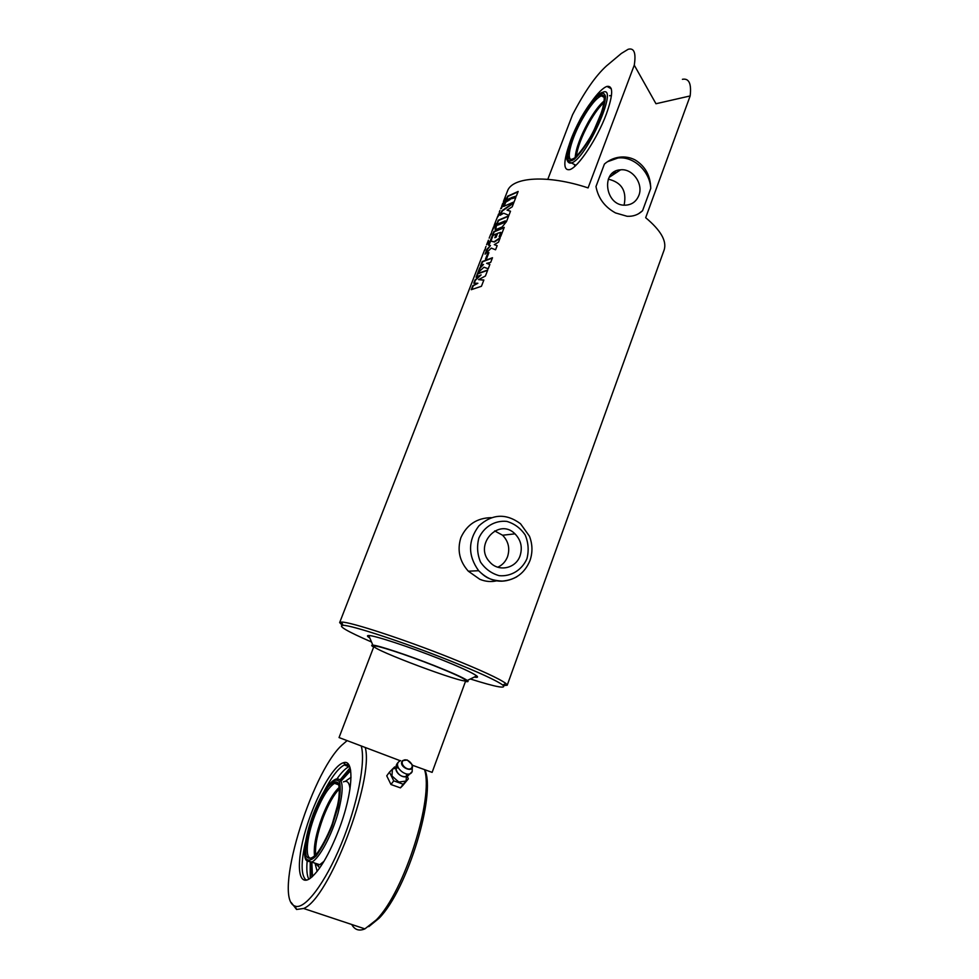 <?xml version="1.0" encoding="UTF-8"?>
<svg xmlns="http://www.w3.org/2000/svg" width="979" height="979" viewBox="0 0 979 979"><rect width="100%" height="100%" fill="white"/><g stroke="black" fill="none" stroke-linecap="round" stroke-linejoin="round"><path stroke-width="1.47" d="M465.796 680.576C466.212 684.81 371.274 649.322 373.978 646.25C373.391 644.023 405.942 654.498 434.346 665.806C454.635 673.931 465.111 678.851 465.796 680.576L432.118 772.37L412.318 765.211M400.252 760.732L339.052 737.566L374.321 645.345M624.272 204.219C626.731 190.611 621.396 182.265 608.277 179.157M638.846 195.445C636.289 201.625 631.761 204.868 625.263 205.186C605.095 206.202 600.408 170.493 620.6 169.82C632.605 168.351 643.631 183.893 638.846 195.445M607.396 161.755L617.908 158.023C633.548 155.955 649.97 171.252 650.754 188.384L642.567 210.705L638.577 213.728M642.567 210.705C638.357 214.744 633.205 216.604 627.135 216.286L615.522 212.932C604.704 206.997 598.193 198.199 595.978 186.548L604.41 164.068C608.705 160.336 613.588 158.047 619.083 157.24C624.847 156.469 630.207 157.374 635.151 159.956C645.296 166.246 650.497 175.718 650.754 188.384M591.206 102.134C597.606 93.164 602.856 87.914 606.931 86.409C613.417 85.406 613.221 94.62 606.344 114.078C597.312 138.602 577.965 167.593 569.705 169.636C563.561 170.701 563.255 162.795 568.775 145.895M503.439 685.606L507.208 685.239L664.166 249.89C666.944 241.042 660.776 230.322 645.675 217.705L690.158 95.942L655.967 103.737L634.27 65.165C636.179 52.952 634.135 47.653 628.175 49.28L621.335 53.466L606.503 65.899C595.685 75.677 584.353 92.002 572.507 114.861L547.812 179.316M507.208 685.239L505.935 683.513C499.584 678.777 481.166 670.272 450.67 657.998C404.511 639.495 350.103 621.726 341.634 622.081L339.664 622.595L342.271 625.312M496.953 580.755C491.238 582.138 485.523 581.648 479.82 579.299L468.305 571.185C459.506 561.261 457.022 550.1 460.864 537.691C466.836 524.622 476.969 517.94 491.25 517.658M503.402 201.564L507.403 191.272C511.87 176.832 547.971 174.495 588.085 187.907L634.27 65.165M484.776 249.706L484.372 250.514M484.054 251.37L483.063 253.867M487.738 243.991L488.717 241.483L487.738 243.991M485.988 246.488L485.437 247.785M488.423 240.222L486.6 244.762M496.01 225.941L498.225 220.251L508.701 215.857L506.473 221.597L502.117 227.018L495.558 229.71C494.836 229.808 494.995 228.56 496.01 225.941L498.641 220.459L508.566 216.2M510.5 211.207L508.896 215.343L503.622 213.202L500.147 215.307L501.909 210.779L513.902 202.433L512.213 206.802L507.049 210.13L510.5 211.207M514.122 201.87L503.585 206.459L505.335 201.955L509.704 199.361L510.194 198.101L505.825 200.695L507.575 196.204L518.148 191.468L516.374 196.033L511.503 197.55L511.014 198.81L515.884 197.305L514.122 201.87M491.372 239.818L490.357 240.504L493.82 231.595L504.246 227.361L500.771 236.331L499.131 236.698L500.807 232.353L497.626 233.296L496.12 237.199L494.823 237.689L496.341 233.797L493.061 235.462L491.372 239.818M491.287 248.103L485.046 254.173L486.955 249.266L490.467 245.582L488.521 245.215L490.222 240.858L494.028 241.789L500.245 237.689L498.531 242.143L494.297 244.652L497.173 245.631L495.558 249.792L491.287 248.103M486.612 258.591L485.511 259.043L487.811 253.096L488.925 252.631L486.612 258.591M483.944 267.206L477.752 272.945L479.71 267.891L483.528 264.428L480.395 266.141L482.182 261.552L492.486 257.734L490.687 262.396L486.624 263.327L489.892 264.428L488.215 268.76L483.944 267.206M481.435 286.284L471.242 289.698L472.845 285.574L477.874 283.274L473.775 283.176L475.011 279.982L481.13 274.879L476.075 277.241L477.483 273.63L487.738 269.996L485.413 276.017L478.56 279.627L483.859 280.006L481.435 286.284M501.64 206.202L505.629 197.978L503.108 204.452L500.636 208.686M502.753 204.538L502.692 203.51L502.251 204.55M499.988 210.461L499.608 211.342M498.654 213.924L498.14 215.111M496.806 218.66L497.748 216.175M498.164 215.037L498.103 216.359L499.682 212.553L498.005 216.714M493.514 227.091L492.816 228.792M492.743 228.988L495.362 223.102L495.129 225.023L491.678 231.742M492.156 230.603L492.78 229M490.895 233.981L490.479 234.813M490.161 235.658L489.182 238.142M682.412 79.299C688.996 78.087 691.578 83.631 690.158 95.942M520.082 555.754C515.909 568.542 498.592 572.274 489.855 562.093C473.2 545.254 498.592 517.071 514.991 533.849C520.975 540.065 522.676 547.371 520.082 555.754M497.785 567.208C502.398 565.091 505.653 561.554 507.563 556.635C510.108 548.436 508.456 541.301 502.594 535.232L494.689 530.912M491.091 234.397L491.617 232.598L490.785 234.275M494.836 225.243L495.741 223.359M498.862 215.196L499.608 213.398M501.346 208.527L502.227 206.667M503.94 201.478L505.054 199.447M478.56 279.627L483.797 280.178M476.736 276.824L477.899 273.839L487.628 270.302M474.289 283.139L475.427 280.19L481.13 274.879M471.89 289.294L473.261 285.77L477.874 283.274M486.624 263.327L489.867 264.514M481.056 265.713L482.598 261.748L492.364 258.052M478.621 271.991L480.126 268.087L483.528 264.428M486.086 258.799L488.754 253.071M494.297 244.652L497.136 245.717M488.986 245.288L490.626 241.067L494.419 242.009L500.036 238.252M485.939 253.145L487.371 249.461L490.467 245.582M495.386 237.469L496.341 233.797M499.633 236.575L500.807 232.353M491.03 240.039L494.236 231.803L504.112 227.703M511.014 198.81L515.749 197.66M506.51 200.181L507.979 196.4L518.001 191.835M504.271 205.957L505.751 202.151L510.096 199.581L510.194 198.101M507.049 210.13L510.463 211.305M500.832 214.805L502.313 210.987L513.669 203.02M497.626 225.194L504.491 222.551L505.262 220.85L497.491 224.081L497.356 225.121L504.112 222.331L505.262 220.85M495.533 229.722L496.426 226.149M484.96 250.147L485.474 248.372L484.654 250.024M371.506 641.991C346.921 631.284 337.425 625.716 343.005 625.312C351.302 625.067 404.131 642.395 448.969 660.336C478.596 672.243 496.537 680.478 502.79 685.055C506.963 689.13 496.157 687.111 470.361 678.985M369.805 638.002C367.076 636.301 366.721 635.481 368.753 635.53C374.467 635.395 409.956 647.046 440.036 659.063C460.167 667.14 472.392 672.744 476.712 675.889C478.376 677.248 477.544 677.639 474.24 677.101M373.648 647.119C371.335 645.712 371.065 645.051 372.852 645.149C377.955 645.234 408.867 655.502 435.092 665.916C452.665 672.928 463.397 677.774 467.301 680.466C468.782 681.592 468.17 681.935 465.466 681.47M389.471 772.137L386.742 775.821L390.964 784.509L400.423 787.875L402.626 785.684L408.304 778.892L403.189 784.216L393.717 780.838L389.471 772.137L394.659 766.9M406.481 773.997L408.304 778.892M406.518 774.083L406.114 781.058L398.82 782.037L391.943 775.992L392.432 769.029L398.318 767.707M400.423 787.875L403.189 784.216M390.964 784.509L393.717 780.838M412.269 767.524L412.183 771.587C408.843 779.431 392.738 767.414 398.869 761.662L400.582 760.61M408.304 774.071L407.705 775.319C404.021 780.642 392.261 770.865 397.058 766.484L397.755 765.933M314.173 862.78L317.429 865.326L319.766 864.702L323.988 861.312M349.992 789.013C349.393 782.551 347.202 780.177 343.396 781.891M339.578 788.719C334.01 794.202 328.552 803.796 323.192 817.514C317.38 833.337 314.871 845.832 315.666 854.973M351.045 777.314L345.306 781.34M315.311 864.445L317.172 871.359M311.799 877.111L311.371 862.254M340.925 780.569L350.531 769.751M306.635 880.133L305.424 879.375C301.018 874.357 301.03 861.961 305.436 842.209M323.719 792.023C331.318 777.314 338.171 768.295 344.253 764.978L348.475 764.379M349.589 766.386L348.891 766.679C345.416 768.405 341.5 772.394 337.131 778.648M307.137 861.349C306.39 869.719 306.953 875.679 308.838 879.228M347.007 740.711L341.695 745.288C310.416 774.291 272.529 899.628 295.107 906.126C304.763 910.017 325.138 883.278 341.279 844.008C357.482 804.811 365.803 762.127 361.288 746.145M338.856 829.788C353.248 792.341 354.802 758.04 343.25 762.8C332.823 765.884 314.993 798.093 305.619 830.204C296.025 862.413 297.506 887.121 310 878.506C319.35 871.2 328.968 854.961 338.856 829.788M358.045 926.599L363.025 928.251M368.789 926.648L379.044 918.278C407.668 889.458 436.267 794.104 424.849 769.812M351.755 924.506C354.704 929.866 359.085 931.323 364.898 928.875L376.401 919.807C404.633 891.306 433.844 797.946 424.543 769.702M291.228 902.516L296.576 909.479L303.6 908.475C329.079 898.93 374.039 780.385 365.302 747.662M348.512 764.44L346.566 765.835M350.09 767.842L340.276 779.627M310.233 862.585L310.196 878.371M604.153 102.379C599.503 106.527 594.498 113.307 589.138 122.742C581.746 136.252 577.488 147.45 576.362 156.334M612.401 175.229L615.583 171.154M574.098 164.35L575.101 166.038M611.459 95.599L609.574 95.722M526.947 558.691C521.978 570.035 511.062 576.766 499.204 575.676C491.495 573.51 485.266 568.97 480.542 562.081C477.287 554.273 476.724 546.294 478.853 538.132C483.969 526.714 495.031 520.143 506.828 521.403C514.452 523.655 520.583 528.195 525.221 535.036C528.415 542.733 528.99 550.614 526.947 558.691M468.305 571.198L478.645 570.72C484.593 576.264 488.264 580.253 502.276 581.098C515.468 579.984 524.707 573.156 529.969 560.588C532.772 552.437 532.588 544.3 529.443 536.186L520.51 523.741C506.033 513.094 492.131 513.84 478.804 525.968C467.876 540.702 467.827 555.619 478.645 570.72C490.161 582.199 502.851 584.243 516.741 576.851M402.993 760.756C406.395 757.232 414.839 764.636 411.388 768.123C407.998 771.697 399.481 764.22 402.993 760.756M402.528 760.622C397.193 766.924 415.267 774.438 412.135 764.623L407.24 759.998L402.528 760.622M339.432 787.189C333.606 792.452 327.83 802.425 322.091 817.086C315.887 834.01 313.378 847.031 314.565 856.148M338.306 783.53L334.524 783.322C328.381 787.226 321.932 797.677 315.189 814.65C306.06 837.963 304.298 861.777 312.57 857.898M307.002 861.165L311.909 861.997C319.411 858.35 331.832 835.148 338.098 812.876C344.192 788.548 343.421 777.302 335.797 779.137C328.883 782.111 321.406 793.663 313.366 813.782C303.833 839.737 303.062 857.249 306.329 860.382L319.766 864.702M313.402 813.806C306.794 831.966 303.612 849.234 305.448 857.714C307.602 861.398 311.175 860.786 316.156 855.879C321.626 848.487 326.913 838.538 332.052 826.056L337.865 807.504C340.3 795.866 340.839 787.3 339.505 781.793C337.082 778.831 333.423 779.957 328.528 785.158C323.29 792.5 318.248 802.046 313.402 813.806M313.806 814.075C307.492 831.428 304.457 847.912 306.219 855.989C308.287 859.489 311.689 858.901 316.45 854.202C321.663 847.141 326.717 837.657 331.6 825.762C338.183 807.406 340.949 790.726 338.734 783.518C336.421 780.679 332.933 781.744 328.259 786.7C323.254 793.712 318.432 802.829 313.806 814.075M350.678 770.644L341.145 780.997M311.824 862.046L312.497 876.486M604.349 100.751C599.454 104.741 594.094 111.875 588.232 122.155C580.29 136.742 575.946 148.502 575.175 157.435M603.933 96.285L601.326 95.844C596.235 98.133 589.921 105.867 582.358 119.034C570.977 139.006 565.324 161.351 572.372 159.455M567.967 161.865L571.381 162.93C585.919 159.785 619.328 85.136 603.027 92.185C597.337 93.617 590.007 102.146 581.049 117.774C571.038 136.485 566.315 150.387 566.902 159.504C567.906 162.441 569.399 163.579 571.381 162.93L575.909 165.28M581.049 117.835C572.446 134.123 567.722 147.168 566.853 156.97C567.539 161.254 570.011 162.024 574.269 159.283C579.36 154.376 584.916 146.923 590.924 136.925C599.576 121.029 605.34 104.912 605.45 96.456C604.471 92.54 601.755 92.21 597.312 95.465C592.185 100.715 586.764 108.167 581.049 117.835M581.257 118.251C573.045 133.817 568.53 146.275 567.71 155.637C568.371 159.724 570.733 160.446 574.808 157.815C579.666 153.116 584.952 146.006 590.68 136.473C598.94 121.31 604.435 105.94 604.545 97.876C603.615 94.119 601.033 93.8 596.798 96.897C591.903 101.902 586.727 109.024 581.257 118.251M609.097 177.407L620.6 169.82M617.908 158.023L619.058 157.24M606.931 86.409L611.3 88.783M339.664 622.558L483.112 253.757M484.128 251.126L484.409 250.416M490.246 235.413L490.516 234.715M494.175 225.292L496.708 218.794M499.29 212.162L499.62 211.305M502.594 535.232L514.991 533.849M503.084 203.681L503.647 202.237M502.79 685.055L505.935 683.513M343.005 625.312L341.634 622.081M467.301 680.466L476.712 675.889M372.852 645.149L368.753 635.53M412.135 764.623L407.24 759.998M398.539 762.041C391.673 767.964 399.811 779.884 407.962 775.784L412.183 771.587M406.566 774.01L407.705 775.319M317.429 865.326L319.741 867.896M338.942 784.925L334.524 783.322L337.755 782.845C339.578 785.293 339.737 791.987 338.232 802.927L332.407 823.449C325.579 842.76 315.63 856.111 313.818 856.919M350.653 770.473C347.949 772.26 344.767 775.735 341.096 780.899M311.714 862.095L312.264 876.707M344.253 764.978L348.891 766.679M379.044 918.278L376.401 919.807M364.898 928.875L303.6 908.475M295.107 906.126L296.576 909.479M345.575 764.464L343.25 762.8M604.276 97.435L601.326 95.844L603.786 96.003C604.741 97.692 604.129 102.807 601.938 111.349L593.947 130.317C585.956 146.397 575.615 157.937 574 158.439"/></g></svg>
